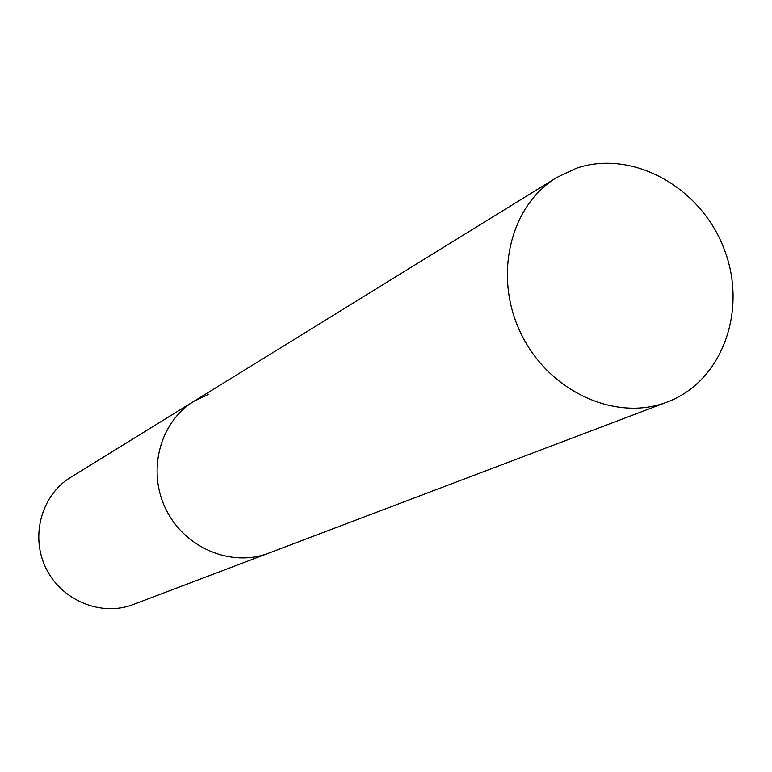 <?xml version="1.0" encoding="UTF-8"?>
<svg xmlns="http://www.w3.org/2000/svg" width="772" height="772" viewBox="0 0 772 772"><rect width="100%" height="100%" fill="white"/><g stroke="black" fill="none" stroke-linecap="round" stroke-linejoin="round"><path stroke-width="1.16" d="M667.838 401.797C723.026 380.702 748.155 308.839 723.702 247.908C700.04 186.679 632.017 149.102 576.346 168.267L556.641 177.541C509.578 205.97 492.883 277.167 521.389 334.373C549.355 391.848 615.979 422.014 667.201 402.038L667.838 401.797M269.129 552.993L133.238 604.524C101.383 616.867 61.779 600.722 46.098 568.443C30.069 536.337 41.408 495.103 70.609 477.376L193.888 401.324C159.785 422.004 146.805 470.978 165.98 509.404C184.759 548.033 231.484 567.594 268.666 553.167C231.484 567.594 184.759 548.033 165.98 509.404C146.805 470.978 159.785 422.004 193.888 401.324L208.15 394.482M193.888 401.324L556.641 177.541M268.666 553.167L667.201 402.038"/></g></svg>
